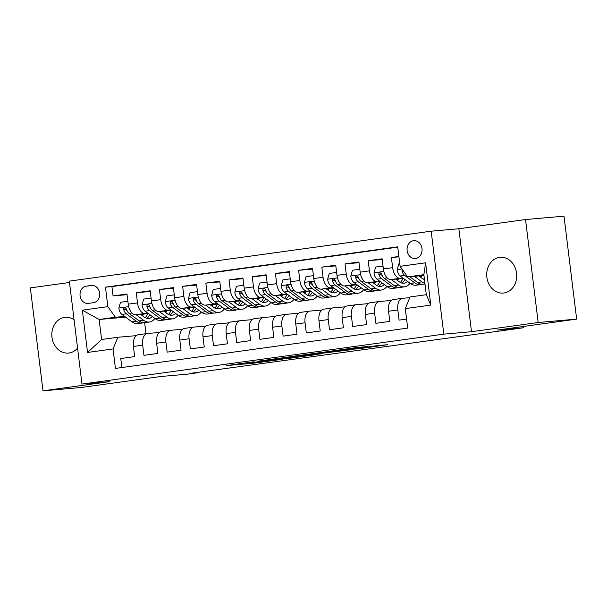 <?xml version="1.0" encoding="UTF-8"?>
<svg xmlns="http://www.w3.org/2000/svg" width="607" height="607" viewBox="0 0 607 607"><rect width="100%" height="100%" fill="white"/><g stroke="black" fill="none" stroke-linecap="round" stroke-linejoin="round"><path stroke-width="0.91" d="M254.052 361.742L226.441 365.573L253.627 363.183L282.46 359.253L250.198 362.683L246.472 362.948L254.052 361.742M499.523 257.376A17.944 14.978 -95 0 0 486.822 276.868A17.944 14.978 -95 0 0 503.286 293.067A17.944 14.978 -95 0 0 503.901 292.991A17.944 14.978 -95 0 0 516.595 273.507A17.944 14.978 -95 0 0 500.138 257.307A17.944 14.978 -95 0 0 499.523 257.376M74.084 319.798A17.944 14.978 -95 0 0 65.252 317.324A17.944 14.978 -95 0 0 64.638 317.393A17.944 14.978 -95 0 0 51.936 336.877A17.944 14.978 -95 0 0 68.394 353.077A17.944 14.978 -95 0 0 69.008 353.008A17.944 14.978 -95 0 0 77.567 348.115M413.466 240.706A8.976 7.489 -95 0 0 407.115 250.448A8.976 7.489 -95 0 0 415.34 258.544A8.976 7.489 -95 0 0 415.651 258.514A8.976 7.489 -95 0 0 422.002 248.764A8.976 7.489 -95 0 0 413.769 240.668A8.976 7.489 -95 0 0 413.466 240.706M367.288 346.597L356.635 347.53L328.554 351.445L359.981 348.585L387.607 344.693L374.61 345.952L361.893 347.743L368.13 347.257L362.94 348.061L335.618 350.626L367.273 346.483M69.501 282.475L30.35 287.885L42.991 390.84L81.459 387.456L160.901 376.492L187.055 374.193L198.648 372.592L190.955 373.267L523.371 327.78L523.211 326.49M538.181 322.507L525.541 219.544L458.862 228.748L471.502 331.703L538.181 322.507L576.65 319.115L497.209 330.079L523.371 327.78M471.502 331.703L443.808 334.146L81.975 384.072L69.335 281.117L431.167 231.184L443.808 334.146M42.991 390.84L109.677 381.636L81.975 384.072M289.622 356.855L257.747 361.211L289.175 358.35L317.264 354.442L289.622 356.855M294.372 356.127L325.026 351.969L352.659 349.556L313.72 354.26L321.24 353.873L294.372 356.127M525.541 219.544L564.009 216.16L576.65 319.115M398.89 256.48L391.394 257.512L398.936 256.852M402.957 278.014L400.165 278.256A11.214 6.176 -97.9 0 1 392.646 267.672L383.366 268.947L382.122 258.794L368.199 260.714L382.205 259.485M379.762 281.216L376.97 281.458A11.214 6.176 -97.9 0 1 369.451 270.866L360.171 272.148L358.927 261.996L345.011 263.916L359.01 262.679M356.567 284.417L353.775 284.66A11.214 6.176 -97.9 0 1 346.256 274.068L336.976 275.35L335.732 265.191L321.816 267.118L335.815 265.881M333.372 287.612L330.58 287.862A11.214 6.176 -97.9 0 1 323.061 277.27L313.781 278.552L312.537 268.393L298.621 270.312L312.62 269.083M310.185 290.814L307.385 291.064A11.214 6.176 -97.9 0 1 299.866 280.472L290.586 281.754L289.342 271.595L275.426 273.514L289.425 272.285M286.99 294.016L284.197 294.258A11.214 6.176 -97.9 0 1 276.671 283.674L267.399 284.956L266.147 274.796L252.231 276.716L266.23 275.487M263.795 297.218L261.002 297.46A11.214 6.176 -97.9 0 1 253.476 286.876L244.204 288.15L242.952 277.998L229.036 279.918L243.035 278.689M240.6 300.419L237.807 300.662A11.214 6.176 -97.9 0 1 230.288 290.078L221.009 291.352L219.757 281.2L205.841 283.12L219.848 281.883M217.405 303.621L214.612 303.864A11.214 6.176 -97.9 0 1 207.093 293.272L197.814 294.554L196.569 284.402L182.646 286.322L196.653 285.085M194.21 306.816L191.417 307.066A11.214 6.176 -97.9 0 1 183.898 296.474L174.619 297.756L173.374 287.597L159.459 289.516L173.458 288.287M171.015 310.018L168.222 310.268A11.214 6.176 -97.9 0 1 160.703 299.676L151.424 300.958L150.179 290.799L136.264 292.718L137.508 302.878A11.214 6.176 82.1 0 0 145.027 313.462L147.82 313.22M150.263 291.489L136.264 292.718M121.863 367.531L120.755 358.532L134.671 356.613L133.426 346.453A11.214 6.176 82.1 0 1 138.047 334.798A11.214 6.176 82.1 0 1 138.214 334.783M159.36 332.454L147.493 333.501A11.214 6.176 82.1 0 0 147.326 333.516A11.214 6.176 82.1 0 0 142.698 345.171L143.95 355.33L157.866 353.411L156.621 343.251A11.214 6.176 82.1 0 1 161.242 331.597A11.214 6.176 82.1 0 1 161.409 331.581M182.555 329.252L170.681 330.299A11.214 6.176 -97.9 0 0 170.514 330.322A11.214 6.176 -97.9 0 0 165.893 341.969L167.145 352.128L181.061 350.209L179.809 340.049A11.214 6.176 82.1 0 1 184.437 328.402A11.214 6.176 82.1 0 1 184.604 328.379M205.75 326.058L193.876 327.097A11.214 6.176 -97.9 0 0 193.709 327.12A11.214 6.176 -97.9 0 0 189.088 338.774L190.34 348.926L204.256 347.007L203.004 336.855A11.214 6.176 82.1 0 1 207.624 325.2A11.214 6.176 82.1 0 1 207.791 325.177M228.945 322.856L217.071 323.895A11.214 6.176 -97.9 0 0 216.904 323.918A11.214 6.176 -97.9 0 0 212.283 335.572L213.527 345.724L227.45 343.805L226.199 333.653A11.214 6.176 82.1 0 1 230.819 321.998A11.214 6.176 82.1 0 1 230.986 321.976M252.133 319.654L240.266 320.701A11.214 6.176 -97.9 0 0 240.099 320.716A11.214 6.176 -97.9 0 0 235.478 332.37L236.722 342.53L250.638 340.603L249.394 330.451A11.214 6.176 82.1 0 1 254.014 318.796A11.214 6.176 82.1 0 1 254.181 318.781M275.328 316.452L263.461 317.499A11.214 6.176 -97.9 0 0 263.294 317.514A11.214 6.176 -97.9 0 0 258.673 329.169L259.917 339.328L273.833 337.409L272.589 327.249A11.214 6.176 82.1 0 1 277.209 315.594A11.214 6.176 82.1 0 1 277.376 315.579M298.523 313.25L286.656 314.297A11.214 6.176 -97.9 0 0 286.489 314.312A11.214 6.176 -97.9 0 0 281.868 325.967L283.112 336.126L297.028 334.207L295.784 324.047A11.214 6.176 82.1 0 1 300.404 312.393A11.214 6.176 82.1 0 1 300.571 312.377M321.718 310.048L309.851 311.095A11.214 6.176 -97.9 0 0 309.684 311.118A11.214 6.176 -97.9 0 0 305.063 322.765L306.307 332.924L320.223 331.005L318.978 320.845A11.214 6.176 82.1 0 1 323.599 309.191A11.214 6.176 82.1 0 1 323.766 309.175M344.913 306.854L333.038 307.893A11.214 6.176 -97.9 0 0 332.879 307.916A11.214 6.176 -97.9 0 0 328.25 319.57L329.502 329.722L343.418 327.803L342.173 317.643A11.214 6.176 82.1 0 1 346.794 305.996A11.214 6.176 82.1 0 1 346.961 305.974M368.108 303.652L356.233 304.691A11.214 6.176 -97.9 0 0 356.066 304.714A11.214 6.176 -97.9 0 0 351.445 316.368L352.697 326.52L366.613 324.601L365.361 314.449A11.214 6.176 82.1 0 1 369.989 302.794A11.214 6.176 82.1 0 1 370.149 302.772M391.303 300.45L379.428 301.497A11.214 6.176 -97.9 0 0 379.261 301.512A11.214 6.176 -97.9 0 0 374.64 313.166L375.892 323.326L389.808 321.399L388.556 311.247A11.214 6.176 82.1 0 1 393.177 299.592A11.214 6.176 82.1 0 1 393.344 299.57M383.366 268.947A11.214 6.176 82.1 0 0 390.885 279.539L403.518 278.423M420.272 276.951L421.258 276.868M419.71 276.542L421.486 276.382M360.171 272.148A11.214 6.176 82.1 0 0 367.69 282.741L380.323 281.625M397.077 280.153L398.063 280.07M396.515 279.736L398.291 279.584M336.976 275.35A11.214 6.176 82.1 0 0 344.495 285.943L357.128 284.827M373.882 283.355L374.868 283.264M373.32 282.938L375.103 282.786M313.781 278.552A11.214 6.176 82.1 0 0 321.308 289.137L333.933 288.029M350.687 286.557L351.673 286.466M350.125 286.14L351.908 285.98M290.586 281.754A11.214 6.176 82.1 0 0 298.113 292.339L310.738 291.231M327.492 289.759L328.486 289.668M326.93 289.342L328.713 289.182M267.399 284.956A11.214 6.176 82.1 0 0 274.918 295.541L287.551 294.433M304.297 292.953L305.291 292.87M303.743 292.544L305.518 292.384M244.204 288.15A11.214 6.176 82.1 0 0 251.723 298.743L264.356 297.627M281.109 296.155L282.096 296.072M280.548 295.746L282.323 295.586M221.009 291.352A11.214 6.176 82.1 0 0 228.528 301.945L241.161 300.829M257.914 299.357L258.901 299.274M257.353 298.94L259.128 298.788M197.814 294.554A11.214 6.176 82.1 0 0 205.333 305.146L217.966 304.031M234.719 302.559L235.706 302.468M234.158 302.142L235.933 301.99M174.619 297.756A11.214 6.176 82.1 0 0 182.138 308.348L194.771 307.233M211.524 305.761L212.511 305.67M210.963 305.344L212.738 305.184M151.424 300.958A11.214 6.176 82.1 0 0 158.943 311.543L171.576 310.435M188.329 308.963L189.316 308.872M187.768 308.546L189.551 308.386M88.349 303.394L93.448 302.688A8.695 7.254 -95 0 0 99.601 293.249A8.695 7.254 -95 0 0 91.627 285.404A8.695 7.254 -95 0 0 91.331 285.442L86.232 286.14A8.695 7.254 -95 0 0 80.078 295.586A8.695 7.254 -95 0 0 88.053 303.432A8.695 7.254 -95 0 0 88.349 303.394M400.096 266.321L425.613 262.793L430.803 305.093L405.286 308.614L410.082 296.944L426.311 294.699L423.853 274.668L407.616 276.906L400.096 266.321L397.706 246.837L105.459 287.172L107.849 306.649L115.376 317.233L124.632 316.422M405.286 308.614L407.684 328.091L115.436 368.419L113.046 348.942L87.529 352.462L82.34 310.169L107.849 306.649M409.786 297.665L402.623 298.295A11.214 6.176 -97.9 0 0 402.456 298.31L393.177 299.592M164.573 311.748L166.356 311.588M397.744 247.155L111.923 286.603L113.069 295.92L126.984 294L128.229 304.16A11.214 6.176 82.1 0 0 135.756 314.745L148.381 313.637M165.134 312.157L166.121 312.074M402.456 298.31A11.214 6.176 -97.9 0 0 397.835 309.965L399.08 320.124L406.576 319.085M160.703 299.676L159.459 289.516M183.898 296.474L182.646 286.322M207.093 293.272L205.841 283.12M230.288 290.078L229.036 279.918M253.476 286.876L252.231 276.716M276.671 283.674L275.426 273.514M299.866 280.472L298.621 270.312M323.061 277.27L321.816 267.118M346.256 274.068L345.011 263.916M369.451 270.866L368.199 260.714M392.646 267.672L391.394 257.512M407.616 276.906L423.952 275.472M141.378 314.95L143.161 314.79M115.376 317.233L99.138 319.479L101.597 339.51L117.834 337.272L113.046 348.942M142.744 315.64L142.364 315.67M125.611 317.15L99.138 319.479L82.34 310.169M136.165 335.656L117.834 337.272M458.862 228.748L431.167 231.184M198.648 372.592L198.603 372.212M144.633 322.681L145.991 333.706M420.446 277.08L421.197 276.982M397.251 280.282L398.01 280.184M374.056 283.484L374.815 283.378M350.869 286.686L351.62 286.58M327.674 289.888L328.425 289.782M304.479 293.09L305.23 292.984M281.284 296.284L282.035 296.186M258.089 299.486L258.84 299.388M234.894 302.688L235.645 302.582M211.699 305.89L212.458 305.784M188.511 309.092L189.263 308.986M165.316 312.294L166.068 312.188M127.068 294.691L113.069 295.92M111.923 286.603L105.459 287.172M101.597 339.51L87.529 352.462M425.613 262.793L423.853 274.668M430.803 305.093L426.311 294.699M99.313 291.686A8.695 7.254 -95 0 0 99.601 295.457M263.59 360.482L286.914 358.502L296.777 357.091L263.575 360.376M313.69 353.767L300.29 355.505L319.229 353.395L313.652 353.464M128.001 302.256L127.455 301.307L120.497 302.263L118.858 308.151A7.428 4.09 82.1 0 0 121.901 314.403L131.992 321.862A21.45 11.806 82.1 0 0 137.88 323.63L142.281 323.023A21.45 11.806 82.1 0 0 143.654 322.674M142.622 315.86A17.808 9.803 82.1 0 0 143.464 314.069M136.089 314.714L143.593 320.261A21.45 11.806 82.1 0 0 149.474 322.029A21.45 11.806 82.1 0 0 154.884 318.432M140.536 314.327L144.094 316.953A17.808 9.803 82.1 0 0 148.973 318.417A17.808 9.803 82.1 0 0 152.44 316.626M149.474 322.029L145.065 322.636A21.45 11.806 -97.9 0 1 139.185 320.868L129.086 313.409A7.428 4.09 -97.9 0 1 126.499 309.229L125.93 308.242L124.776 307.764L123.836 308.379L123.714 309.616A7.428 4.09 82.1 0 0 126.302 313.796L136.4 321.255A21.45 11.806 82.1 0 0 142.281 323.023M147.782 313.69A17.808 9.803 -97.9 0 1 145.21 317.658M146.712 318.258A17.808 9.803 82.1 0 0 149.883 314.737M127.022 310.647L126.802 310.481A3.786 2.087 -97.9 0 1 125.93 309.418L123.714 309.616M127.455 301.307L127.88 301.269M151.189 299.054L150.65 298.105L143.692 299.069L142.053 304.949A7.428 4.09 82.1 0 0 145.088 311.201L155.187 318.66A21.45 11.806 82.1 0 0 161.075 320.428L165.476 319.821A21.45 11.806 82.1 0 0 166.849 319.472M165.81 312.658A17.808 9.803 82.1 0 0 166.659 310.867M159.277 311.52L166.788 317.059A21.45 11.806 82.1 0 0 172.669 318.827A21.45 11.806 82.1 0 0 178.079 315.238M163.731 311.125L167.289 313.751A17.808 9.803 82.1 0 0 172.168 315.215A17.808 9.803 82.1 0 0 175.628 313.424M172.669 318.827L168.26 319.434A21.45 11.806 -97.9 0 1 162.38 317.666L152.281 310.207A7.428 4.09 -97.9 0 1 149.686 306.027L149.117 305.04L147.971 304.562L147.023 305.177L146.909 306.414A7.428 4.09 82.1 0 0 149.497 310.594L159.595 318.053A21.45 11.806 82.1 0 0 165.476 319.821M170.977 310.488A17.808 9.803 -97.9 0 1 168.405 314.456M169.907 315.056A17.808 9.803 82.1 0 0 173.078 311.543M150.217 307.445L149.997 307.286A3.786 2.087 -97.9 0 1 149.117 306.216L146.909 306.414M150.65 298.105L151.067 298.067M174.384 295.852L173.845 294.903L166.879 295.867L165.248 301.747A7.428 4.09 82.1 0 0 168.283 307.999L178.382 315.458A21.45 11.806 82.1 0 0 184.262 317.226L188.671 316.619A21.45 11.806 82.1 0 0 190.044 316.277M189.005 309.456A17.808 9.803 82.1 0 0 189.854 307.666M182.472 308.318L189.976 313.857A21.45 11.806 82.1 0 0 195.864 315.625A21.45 11.806 82.1 0 0 201.274 312.036M186.926 307.924L190.477 310.549A17.808 9.803 82.1 0 0 195.363 312.013A17.808 9.803 82.1 0 0 198.823 310.23M195.864 315.625L191.455 316.232A21.45 11.806 -97.9 0 1 185.575 314.464L175.476 307.013A7.428 4.09 -97.9 0 1 172.881 302.825L172.312 301.838L171.166 301.36L170.218 301.975L170.104 303.212A7.428 4.09 82.1 0 0 172.691 307.392L182.79 314.851A21.45 11.806 82.1 0 0 188.671 316.619M194.172 307.286A17.808 9.803 -97.9 0 1 191.6 311.254M193.094 311.861A17.808 9.803 82.1 0 0 196.266 308.341M173.412 304.244L173.192 304.084A3.786 2.087 -97.9 0 1 172.312 303.014L170.104 303.212M173.845 294.903L174.262 294.865M197.578 292.657L197.032 291.701L190.074 292.665L188.443 298.545A7.428 4.09 82.1 0 0 191.478 304.797L201.577 312.256A21.45 11.806 82.1 0 0 207.457 314.024L211.866 313.417A21.45 11.806 82.1 0 0 213.239 313.075M212.2 306.262A17.808 9.803 82.1 0 0 213.049 304.464M205.667 305.116L213.171 310.655A21.45 11.806 82.1 0 0 219.059 312.423A21.45 11.806 82.1 0 0 224.469 308.834M210.121 304.722L213.672 307.347A17.808 9.803 82.1 0 0 218.558 308.811A17.808 9.803 82.1 0 0 222.018 307.028M219.059 312.423L214.65 313.03A21.45 11.806 -97.9 0 1 208.762 311.27L198.671 303.811A7.428 4.09 -97.9 0 1 196.076 299.63L195.507 298.636L194.361 298.158L193.413 298.773L193.292 300.01A7.428 4.09 82.1 0 0 195.886 304.19L205.985 311.649A21.45 11.806 82.1 0 0 211.866 313.417M217.359 304.084A17.808 9.803 -97.9 0 1 214.787 308.053M216.289 308.66A17.808 9.803 82.1 0 0 219.461 305.139M196.607 301.042L196.387 300.882A3.786 2.087 -97.9 0 1 195.507 299.82L193.292 300.01M197.032 291.701L197.457 291.663M220.773 289.456L220.227 288.5L213.269 289.463L211.638 295.351A7.428 4.09 82.1 0 0 214.673 301.603L224.772 309.054A21.45 11.806 82.1 0 0 230.652 310.822L235.061 310.215A21.45 11.806 82.1 0 0 236.434 309.873M235.395 303.06A17.808 9.803 82.1 0 0 236.244 301.262M228.862 301.914L236.366 307.461A21.45 11.806 82.1 0 0 242.254 309.221A21.45 11.806 82.1 0 0 247.664 305.632M233.316 301.52L236.867 304.145A17.808 9.803 82.1 0 0 241.753 305.609A17.808 9.803 82.1 0 0 245.213 303.826M242.254 309.221L237.845 309.836A21.45 11.806 -97.9 0 1 231.957 308.068L221.866 300.609A7.428 4.09 -97.9 0 1 219.271 296.428L217.556 294.956L216.608 295.579L216.487 296.808A7.428 4.09 82.1 0 0 219.081 300.989L229.173 308.447A21.45 11.806 82.1 0 0 235.061 310.215M240.554 300.882A17.808 9.803 -97.9 0 1 237.982 304.858M239.484 305.458A17.808 9.803 82.1 0 0 242.656 301.937M219.802 297.84L219.582 297.68A3.786 2.087 -97.9 0 1 218.702 296.618L216.487 296.808M220.227 288.5L220.652 288.469M243.968 286.254L243.422 285.305L236.464 286.261L234.833 292.149A7.428 4.09 82.1 0 0 237.868 298.401L247.967 305.86A21.45 11.806 82.1 0 0 253.847 307.62L258.256 307.013A21.45 11.806 82.1 0 0 259.621 306.672M258.59 299.858A17.808 9.803 82.1 0 0 259.439 298.067M252.057 298.712L259.561 304.259A21.45 11.806 82.1 0 0 265.441 306.027A21.45 11.806 82.1 0 0 270.851 302.43M256.511 298.318L260.062 300.943A17.808 9.803 82.1 0 0 264.948 302.415A17.808 9.803 82.1 0 0 268.408 300.624M265.441 306.027L261.04 306.634A21.45 11.806 -97.9 0 1 255.152 304.866L245.053 297.407A7.428 4.09 -97.9 0 1 242.466 293.227L240.751 291.755L239.803 292.377L239.682 293.613A7.428 4.09 82.1 0 0 242.276 297.794L252.368 305.245A21.45 11.806 82.1 0 0 258.256 307.013M263.749 297.68A17.808 9.803 -97.9 0 1 261.177 301.656M262.679 302.256A17.808 9.803 82.1 0 0 265.851 298.735M242.997 294.645L242.777 294.478A3.786 2.087 -97.9 0 1 241.897 293.416L239.682 293.613M243.422 285.305L243.847 285.267M267.163 283.052L266.617 282.103L259.659 283.059L258.021 288.947A7.428 4.09 82.1 0 0 261.063 295.199L271.154 302.658A21.45 11.806 82.1 0 0 277.042 304.426L281.451 303.811A21.45 11.806 82.1 0 0 282.816 303.47M281.785 296.656A17.808 9.803 82.1 0 0 282.627 294.865M275.252 295.51L282.756 301.057A21.45 11.806 82.1 0 0 288.636 302.825A21.45 11.806 82.1 0 0 294.046 299.228M279.706 295.123L283.257 297.741A17.808 9.803 82.1 0 0 288.143 299.213A17.808 9.803 82.1 0 0 291.603 297.422M288.636 302.825L284.235 303.432A21.45 11.806 -97.9 0 1 278.347 301.664L268.248 294.205A7.428 4.09 -97.9 0 1 265.661 290.025L265.092 289.038L263.939 288.56L262.998 289.175L262.877 290.412A7.428 4.09 82.1 0 0 265.471 294.592L275.563 302.051A21.45 11.806 82.1 0 0 281.451 303.811M286.944 294.486A17.808 9.803 -97.9 0 1 284.372 298.454M285.874 299.054A17.808 9.803 82.1 0 0 289.046 295.533M266.192 291.443L265.972 291.277A3.786 2.087 -97.9 0 1 265.092 290.214L262.877 290.412M266.617 282.103L267.042 282.065M290.358 279.85L289.812 278.901L282.854 279.857L281.216 285.745A7.428 4.09 82.1 0 0 284.258 291.997L294.349 299.456A21.45 11.806 82.1 0 0 300.237 301.224L304.646 300.617A21.45 11.806 82.1 0 0 306.011 300.268M304.98 293.454A17.808 9.803 82.1 0 0 305.822 291.663M298.447 292.308L305.951 297.855A21.45 11.806 82.1 0 0 311.831 299.623A21.45 11.806 82.1 0 0 317.241 296.034M302.901 291.921L306.452 294.547A17.808 9.803 82.1 0 0 311.338 296.011A17.808 9.803 82.1 0 0 314.798 294.22M311.831 299.623L307.423 300.23A21.45 11.806 -97.9 0 1 301.542 298.462L291.443 291.003A7.428 4.09 -97.9 0 1 288.856 286.823L288.287 285.836L287.134 285.358L286.193 285.973L286.072 287.21A7.428 4.09 82.1 0 0 288.659 291.39L298.758 298.849A21.45 11.806 82.1 0 0 304.646 300.617M310.139 291.284A17.808 9.803 -97.9 0 1 307.567 295.252M309.069 295.852A17.808 9.803 82.1 0 0 312.241 292.339M289.38 288.242L289.167 288.082A3.786 2.087 -97.9 0 1 288.287 287.012L286.072 287.21M289.812 278.901L290.237 278.863M313.553 276.648L313.007 275.699L306.049 276.663L304.411 282.543A7.428 4.09 82.1 0 0 307.445 288.795L317.544 296.254A21.45 11.806 82.1 0 0 323.432 298.022L327.833 297.415A21.45 11.806 82.1 0 0 329.206 297.073M328.175 290.252A17.808 9.803 82.1 0 0 329.017 288.462M321.634 289.114L329.146 294.653A21.45 11.806 82.1 0 0 335.026 296.421A21.45 11.806 82.1 0 0 340.436 292.832M326.088 288.72L329.647 291.345A17.808 9.803 82.1 0 0 334.525 292.809A17.808 9.803 82.1 0 0 337.985 291.019M335.026 296.421L330.618 297.028A21.45 11.806 -97.9 0 1 324.737 295.26L314.638 287.801A7.428 4.09 -97.9 0 1 312.051 283.621L311.482 282.634L310.329 282.156L309.388 282.771L309.267 284.008A7.428 4.09 82.1 0 0 311.854 288.188L321.953 295.647A21.45 11.806 82.1 0 0 327.833 297.415M333.334 288.082A17.808 9.803 -97.9 0 1 330.762 292.05M332.264 292.65A17.808 9.803 82.1 0 0 335.436 289.137M312.575 285.04L312.355 284.88A3.786 2.087 -97.9 0 1 311.482 283.81L309.267 284.008M313.007 275.699L313.432 275.661M336.741 273.454L336.202 272.497L329.244 273.461L327.605 279.341A7.428 4.09 82.1 0 0 330.64 285.594L340.739 293.052A21.45 11.806 82.1 0 0 346.627 294.82L351.028 294.213A21.45 11.806 82.1 0 0 352.401 293.871M351.362 287.058A17.808 9.803 82.1 0 0 352.212 285.26M344.829 285.912L352.333 291.451A21.45 11.806 82.1 0 0 358.221 293.219A21.45 11.806 82.1 0 0 363.631 289.63M349.283 285.518L352.842 288.143A17.808 9.803 82.1 0 0 357.72 289.607A17.808 9.803 82.1 0 0 361.18 287.824M358.221 293.219L353.813 293.826A21.45 11.806 -97.9 0 1 347.932 292.066L337.833 284.607A7.428 4.09 -97.9 0 1 335.239 280.426L334.669 279.432L333.524 278.954L332.575 279.569L332.461 280.806A7.428 4.09 82.1 0 0 335.049 284.987L345.148 292.445A21.45 11.806 82.1 0 0 351.028 294.213M356.529 284.88A17.808 9.803 -97.9 0 1 353.957 288.849M355.452 289.456A17.808 9.803 82.1 0 0 358.631 285.935M335.77 281.838L335.55 281.678A3.786 2.087 -97.9 0 1 334.669 280.609L332.461 280.806M336.202 272.497L336.619 272.46M359.936 270.252L359.397 269.296L352.432 270.259L350.8 276.147A7.428 4.09 82.1 0 0 353.835 282.399L363.934 289.85A21.45 11.806 82.1 0 0 369.815 291.618L374.223 291.011A21.45 11.806 82.1 0 0 375.596 290.67M374.557 283.856A17.808 9.803 82.1 0 0 375.407 282.058M368.024 282.71L375.528 288.257A21.45 11.806 82.1 0 0 381.416 290.017A21.45 11.806 82.1 0 0 386.826 286.428M372.478 282.316L376.029 284.941A17.808 9.803 82.1 0 0 380.915 286.405A17.808 9.803 82.1 0 0 384.375 284.622M381.416 290.017L377.008 290.624A21.45 11.806 -97.9 0 1 371.127 288.864L361.028 281.405A7.428 4.09 -97.9 0 1 358.433 277.224L356.719 275.753L355.77 276.375L355.649 277.604A7.428 4.09 82.1 0 0 358.244 281.785L368.343 289.243A21.45 11.806 82.1 0 0 374.223 291.011M379.724 281.678A17.808 9.803 -97.9 0 1 377.152 285.647M378.647 286.254A17.808 9.803 82.1 0 0 381.818 282.733M358.965 278.636L358.745 278.476A3.786 2.087 -97.9 0 1 357.864 277.414L355.649 277.604M359.397 269.296L359.814 269.258M383.131 267.05L382.585 266.101L375.627 267.057L373.995 272.945A7.428 4.09 82.1 0 0 377.03 279.197L387.129 286.656A21.45 11.806 82.1 0 0 393.01 288.416L397.418 287.809A21.45 11.806 82.1 0 0 398.791 287.468M397.752 280.654A17.808 9.803 82.1 0 0 398.602 278.856M391.219 279.508L398.723 285.055A21.45 11.806 82.1 0 0 404.611 286.815A21.45 11.806 82.1 0 0 410.021 283.226M395.673 279.114L399.224 281.739A17.808 9.803 82.1 0 0 404.11 283.211A17.808 9.803 82.1 0 0 407.57 281.42M404.611 286.815L400.203 287.43A21.45 11.806 -97.9 0 1 394.315 285.662L384.223 278.203A7.428 4.09 -97.9 0 1 381.628 274.023L379.914 272.551L378.965 273.173L378.844 274.402A7.428 4.09 82.1 0 0 381.439 278.59L391.538 286.041A21.45 11.806 82.1 0 0 397.418 287.809M402.911 278.476A17.808 9.803 -97.9 0 1 400.339 282.452M401.842 283.052A17.808 9.803 82.1 0 0 405.013 279.531M382.16 275.441L381.94 275.275A3.786 2.087 -97.9 0 1 381.059 274.212L378.844 274.402M382.585 266.101L383.009 266.063M399.778 263.726L398.822 263.855L397.19 269.743A7.428 4.09 82.1 0 0 400.225 275.995L410.324 283.454A21.45 11.806 82.1 0 0 416.205 285.222L420.613 284.607A21.45 11.806 82.1 0 0 421.986 284.266M420.947 277.452A17.808 9.803 82.1 0 0 421.797 275.661M414.414 276.306L421.918 281.853A21.45 11.806 82.1 0 0 424.923 283.386M418.868 275.919L422.419 278.537A17.808 9.803 82.1 0 0 424.468 279.668M402.449 269.629L402.039 271.208A7.428 4.09 82.1 0 0 404.634 275.388L414.725 282.847A21.45 11.806 82.1 0 0 420.613 284.607M424.999 284.008L423.398 284.228A21.45 11.806 -97.9 0 1 417.51 282.46L409.74 276.716M424.316 278.401A17.808 9.803 -97.9 0 1 423.534 279.25M400.165 278.256L390.885 279.539M376.97 281.458L367.69 282.741M353.775 284.66L344.495 285.943M330.58 287.862L321.308 289.137M307.385 291.064L298.113 292.339M284.197 294.258L274.918 295.541M261.002 297.46L251.723 298.743M237.807 300.662L228.528 301.945M214.612 303.864L205.333 305.146M191.417 307.066L182.138 308.348M168.222 310.268L158.943 311.543M145.027 313.462L135.756 314.745M142.698 345.171L133.426 346.453M397.835 309.965L388.556 311.247M374.64 313.166L365.361 314.449M351.445 316.368L342.173 317.643M328.25 319.57L318.978 320.845M305.063 322.765L295.784 324.047M281.868 325.967L272.589 327.249M258.673 329.169L249.394 330.451M235.478 332.37L226.199 333.653M212.283 335.572L203.004 336.855M189.088 338.774L179.809 340.049M165.893 341.969L156.621 343.251M137.508 302.878L128.229 304.16M93.41 285.51L86.232 286.14M91.93 285.389L91.331 285.442M257.315 361.901L257.414 362.736M253.529 362.341L253.627 363.183M295.222 356.362L295.321 357.159M339.859 350.664L339.943 351.347M336.058 350.998L336.157 351.794M325.033 351.969L325.132 352.766M321.247 352.417L321.346 353.213M319.919 352.599L319.995 353.213M355.725 347.659L355.785 348.183M351.946 348.183L351.999 348.63M128.699 306.649L118.904 308.007M136.4 321.255L131.992 321.862M143.593 320.261L139.185 320.868M126.302 313.796L121.901 314.403M131.947 313.015L129.086 313.409M151.894 303.454L142.091 304.805M159.595 318.053L155.187 318.66M166.788 317.059L162.38 317.666M149.497 310.594L145.088 311.201M155.142 309.813L152.281 310.207M175.089 300.253L165.286 301.603M182.79 314.851L178.382 315.458M189.976 313.857L185.575 314.464M172.691 307.392L168.283 307.999M178.337 306.611L175.476 307.013M198.277 297.051L188.481 298.401M205.985 311.649L201.577 312.256M213.171 310.655L208.762 311.27M195.886 304.19L191.478 304.797M201.532 303.417L198.671 303.811M221.472 293.849L211.676 295.199M229.173 308.447L224.772 309.054M236.366 307.461L231.957 308.068M219.081 300.989L214.673 301.603M224.727 300.215L221.866 300.609M244.667 290.647L234.871 291.997M252.368 305.245L247.967 305.86M259.561 304.259L255.152 304.866M242.276 297.794L237.868 298.401M247.914 297.013L245.053 297.407M267.862 287.445L258.066 288.803M275.563 302.051L271.154 302.658M282.756 301.057L278.347 301.664M265.471 294.592L261.063 295.199M271.109 293.811L268.248 294.205M291.057 284.251L281.261 285.601M298.758 298.849L294.349 299.456M305.951 297.855L301.542 298.462M288.659 291.39L284.258 291.997M294.304 290.609L291.443 291.003M314.251 281.049L304.448 282.399M321.953 295.647L317.544 296.254M329.146 294.653L324.737 295.26M311.854 288.188L307.445 288.795M317.499 287.407L314.638 287.801M337.446 277.847L327.643 279.197M345.148 292.445L340.739 293.052M352.333 291.451L347.932 292.066M335.049 284.987L330.64 285.594M340.694 284.213L337.833 284.607M360.634 274.645L350.838 275.995M368.343 289.243L363.934 289.85M375.528 288.257L371.127 288.864M358.244 281.785L353.835 282.399M363.889 281.011L361.028 281.405M383.829 271.443L374.033 272.793M391.538 286.041L387.129 286.656M398.723 285.055L394.315 285.662M381.439 278.59L377.03 279.197M387.084 277.809L384.223 278.203M401.963 268.939L397.228 269.599M414.725 282.847L410.324 283.454M421.918 281.853L417.51 282.46M404.634 275.388L400.225 275.995M403.48 271.079L402.039 271.208M147.326 333.516L138.047 334.798M170.514 330.322L161.242 331.597M193.709 327.12L184.437 328.402M216.904 323.918L207.624 325.2M240.099 320.716L230.819 321.998M263.294 317.514L254.014 318.796M286.489 314.312L277.209 315.594M309.684 311.118L300.404 312.393M332.879 307.916L323.599 309.191M356.066 304.714L346.794 305.996M379.261 301.512L369.989 302.794M296.671 356.233L296.777 357.091M320.375 352.538L320.45 353.191M368.085 346.855L368.13 347.257"/></g></svg>
